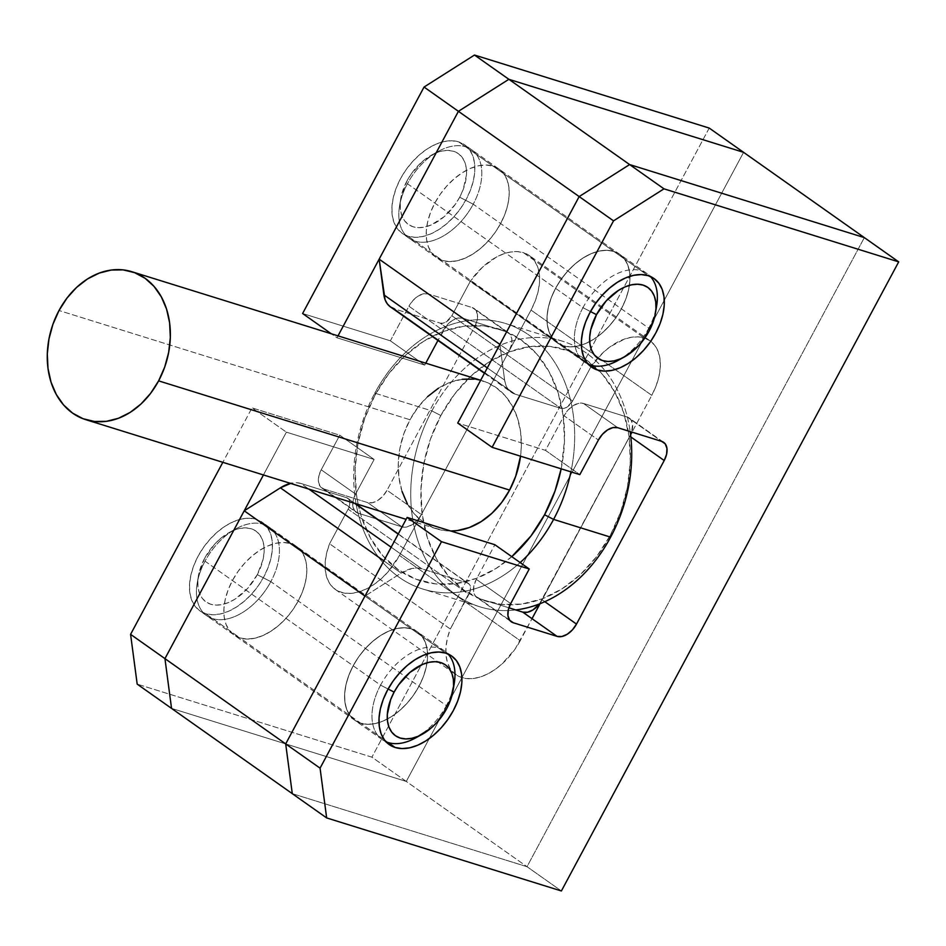 <?xml version="1.0" encoding="UTF-8"?>
<svg xmlns="http://www.w3.org/2000/svg" width="946" height="946" viewBox="0 0 946 946"><rect width="100%" height="100%" fill="white"/><g stroke="black" fill="none" stroke-linecap="round" stroke-linejoin="round"><path stroke-width="0.71" stroke-dasharray="4.73 3.55" d="M360.781 723.217A54.182 33.429 -54.8 0 1 354.821 720.296A54.182 33.429 -54.8 0 1 355.826 661.195A54.182 33.429 -54.8 0 1 411.38 628.854L290.635 543.583A54.182 33.429 125.2 0 0 235.081 575.925A54.182 33.429 125.2 0 0 234.076 635.026A54.182 33.429 125.2 0 0 240.036 637.947L360.781 723.217L354.845 720.308L350.115 715.708L346.756 709.571L344.923 702.157L344.663 693.737L346 684.632L348.873 675.196L353.177 665.795L358.735 656.784L365.357 648.518L372.771 641.305L380.694 635.428L388.83 631.112L396.859 628.522L404.474 627.754L411.38 628.854L417.316 631.751L422.046 636.362L425.393 642.488L427.237 649.914L427.497 658.333L426.161 667.438L423.288 676.875L418.983 686.276L413.414 695.275L406.804 703.552L399.378 710.753L391.455 716.63L383.319 720.947L375.302 723.536L367.687 724.305L360.781 723.217L240.036 637.947L234.1 635.038L229.37 630.438L226.011 624.301L224.178 616.887L223.918 608.467L225.254 599.362L228.128 589.926L232.432 580.525L237.99 571.514L244.612 563.248L252.026 556.035L259.949 550.158L268.085 545.842L276.114 543.252L283.729 542.496L290.635 543.583L296.559 546.492L301.301 551.092L304.647 557.218L306.492 564.644L306.752 573.063L305.416 582.168L302.543 591.605L298.238 601.006L292.669 610.016L286.047 618.282L278.632 625.495L270.71 631.372L262.574 635.688L254.557 638.278L246.941 639.035L240.036 637.947A54.182 33.429 125.2 0 0 295.59 605.594A54.182 33.429 125.2 0 0 296.583 546.504A54.182 33.429 125.2 0 0 290.635 543.583L411.38 628.854A54.182 33.429 -54.8 0 1 417.34 631.774A54.182 33.429 -54.8 0 1 416.335 690.864A54.182 33.429 -54.8 0 1 360.781 723.217L388.179 742.563L360.781 723.217L367.687 724.305L375.302 723.536L383.319 720.947L391.455 716.63L399.378 710.753L406.804 703.552L413.414 695.275L418.983 686.276L423.288 676.875L426.161 667.438L427.497 658.333L427.237 649.914L425.393 642.488L422.046 636.362L417.316 631.751L411.38 628.854A54.182 33.429 125.2 0 0 355.826 661.195A54.182 33.429 125.2 0 0 354.821 720.296A54.182 33.429 125.2 0 0 360.781 723.217A54.182 33.429 125.2 0 0 416.335 690.864A54.182 33.429 125.2 0 0 417.34 631.774A54.182 33.429 125.2 0 0 411.38 628.854L404.474 627.754L396.859 628.522L388.83 631.112L380.694 635.428L372.771 641.305L365.357 648.518L358.735 656.784L353.177 665.795L348.873 675.196L346 684.632L344.663 693.737L344.923 702.157L346.756 709.571L350.115 715.708L354.845 720.308L360.781 723.217M563.166 345.763A54.182 33.429 -54.8 0 1 557.218 342.842A54.182 33.429 -54.8 0 1 558.211 283.741A54.182 33.429 -54.8 0 1 613.765 251.4L493.02 166.129A54.182 33.429 125.2 0 0 437.466 198.471A54.182 33.429 125.2 0 0 436.461 257.572A54.182 33.429 125.2 0 0 442.421 260.493L563.166 345.763L557.241 342.854L552.499 338.254L549.153 332.117L547.308 324.703L547.048 316.271L548.384 307.178L551.258 297.742L555.562 288.341L561.132 279.33L567.754 271.064L575.168 263.851L583.091 257.974L591.226 253.658L599.244 251.068L606.859 250.3L613.765 251.4L619.701 254.297L624.431 258.908L627.789 265.034L629.622 272.46L629.882 280.879L628.546 289.984L625.673 299.409L621.368 308.822L615.811 317.821L609.189 326.098L601.774 333.299L593.851 339.176L585.716 343.493L577.687 346.082L570.071 346.851L563.166 345.763L442.421 260.493L436.496 257.584L431.754 252.984L428.408 246.847L426.563 239.433L426.303 231.013L427.639 221.908L430.513 212.472L434.817 203.071L440.387 194.06L447.009 185.794L454.423 178.581L462.346 172.704L470.481 168.388L478.499 165.798L486.114 165.042L493.02 166.129L498.956 169.027L503.686 173.638L507.044 179.764L508.877 187.19L509.137 195.609L507.801 204.714L504.928 214.151L500.623 223.552L495.065 232.562L488.443 240.828L481.029 248.041L473.106 253.906L464.971 258.223L456.942 260.812L449.326 261.581L442.421 260.493A54.182 33.429 125.2 0 0 497.974 228.14A54.182 33.429 125.2 0 0 498.98 169.05A54.182 33.429 125.2 0 0 493.02 166.129L613.765 251.4A54.182 33.429 -54.8 0 1 619.725 254.32A54.182 33.429 -54.8 0 1 618.719 313.41A54.182 33.429 -54.8 0 1 563.166 345.763L590.564 365.109L563.166 345.763L570.071 346.851L577.687 346.082L585.716 343.493L593.851 339.176L601.774 333.299L609.189 326.098L615.811 317.821L621.368 308.822L625.673 299.409L628.546 289.984L629.882 280.879L629.622 272.46L627.789 265.034L624.431 258.908L619.701 254.297L613.765 251.4A54.182 33.429 125.2 0 0 558.211 283.741A54.182 33.429 125.2 0 0 557.218 342.842A54.182 33.429 125.2 0 0 563.166 345.763A54.182 33.429 125.2 0 0 618.719 313.41A54.182 33.429 125.2 0 0 619.725 254.32A54.182 33.429 125.2 0 0 613.765 251.4L606.859 250.3L599.244 251.068L591.226 253.658L583.091 257.974L575.168 263.851L567.754 271.064L561.132 279.33L555.562 288.341L551.258 297.742L548.384 307.178L547.048 316.271L547.308 324.703L549.153 332.117L552.499 338.254L557.241 342.854L563.166 345.763M390.473 306.942A36.125 22.29 125.2 0 0 394.447 308.893L440.209 323.13L394.447 308.893L515.192 394.151A36.125 22.29 -54.8 0 1 511.218 392.212A36.125 22.29 -54.8 0 1 504.62 380.115L499.89 344.415L504.62 380.115L505.85 385.057L508.085 389.149L511.242 392.223L515.192 394.151L560.954 408.388L563.851 408.459L567.092 407.076L572.59 401.009L591.144 366.409L603.288 352.397L610.158 346.756L624.466 339.082L631.479 337.261L638.101 336.871L644.155 337.923A54.182 33.429 -54.8 0 1 650.115 340.844A54.182 33.429 -54.8 0 1 650.73 341.293A54.182 33.429 -54.8 0 1 651.77 395.345L531.025 310.087A54.182 33.429 125.2 0 0 529.37 255.586A54.182 33.429 125.2 0 0 523.41 252.665L644.155 337.923L650.091 340.832L654.821 345.444L658.18 351.569L660.012 358.983L660.273 367.415L658.948 376.52L656.075 385.944L651.77 395.345L632.034 432.145L651.77 395.345L531.025 310.087L399.472 555.432L388.108 571.786L381.214 578.739L373.824 584.545L366.197 589.015L358.569 591.995L351.226 593.379L344.391 593.107L338.325 591.215L333.217 587.762L329.243 582.842L326.536 576.646L325.199 569.386L325.27 561.297L326.748 552.653L329.586 543.761L348.128 509.161L349.571 505.389L349.784 501.888L348.743 499.181L346.614 497.679L300.852 483.441L296.252 482.708L290.505 483.371A36.125 22.29 125.2 0 1 300.852 483.441L308.857 489.082L300.852 483.441L346.614 497.679L354.608 503.319L346.614 497.679A10.832 6.681 125.2 0 1 347.809 498.258L355.258 503.532M292.29 793.659L527.017 866.702L864.337 237.612L527.017 866.702L292.29 793.659L527.017 866.702L864.337 237.612L527.017 866.702L561.38 890.966L527.017 866.702L292.29 793.659M630.592 434.853L540.048 603.714L630.592 434.853M335.31 589.453L456.055 674.723A54.182 33.429 -54.8 0 0 461.908 677.608A54.182 33.429 -54.8 0 0 520.217 640.69L399.472 555.432L520.217 640.69L532.019 618.672L515.002 649.193L501.959 664.009L494.581 669.815L486.942 674.285L479.315 677.265L471.971 678.637L465.136 678.377L459.07 676.485L453.962 673.032L449.989 668.113L447.281 661.916L445.944 654.656L446.015 646.567L447.493 637.923L450.331 629.031L470.316 590.659L470.529 587.159L469.488 584.451L467.359 582.949L421.597 568.712L416.997 567.978L411.924 568.487L401.151 573.087L364.967 596.063L401.151 573.087L383.84 560.872L401.151 573.087A36.125 22.29 -54.8 0 1 421.597 568.712L467.359 582.949L398.183 534.1L467.359 582.949A10.832 6.681 -54.8 0 1 468.554 583.528A10.832 6.681 -54.8 0 1 468.873 594.431L348.128 509.161L329.586 543.761A54.182 33.429 125.2 0 0 335.31 589.453A54.182 33.429 125.2 0 0 399.472 555.432L531.025 310.087L535.33 300.686L538.203 291.25L539.527 282.144L539.267 273.725L537.434 266.299L534.076 260.174L529.346 255.562L523.41 252.665A54.182 33.429 125.2 0 0 470.399 281.139L482.543 267.127L496.544 257.005L503.721 253.812L510.734 251.991L517.356 251.601L523.41 252.665L644.155 337.923A54.182 33.429 -54.8 0 0 591.144 366.409L470.399 281.139L451.845 315.739L470.399 281.139L591.144 366.409L572.59 401.009A10.832 6.681 -54.8 0 1 560.954 408.388L440.209 323.13L443.106 323.189L446.346 321.806L451.845 315.739L572.59 401.009L451.845 315.739A10.832 6.681 125.2 0 1 440.209 323.13L560.954 408.388L515.192 394.151L394.447 308.893M406.272 781.431L743.591 152.341L406.272 781.431L527.017 866.702L406.272 781.431L171.545 708.388L406.272 781.431L743.591 152.341L406.272 781.431L371.908 757.167L137.182 684.124L371.908 757.167L406.272 781.431L171.545 708.388L406.272 781.431M456.055 674.723A54.182 33.429 -54.8 0 1 450.331 629.031L329.586 543.761L450.331 629.031L468.873 594.431L348.128 509.161A10.832 6.681 125.2 0 0 347.809 498.258M391.159 547.214L421.597 568.712L391.159 547.214M504.62 380.115L487.308 367.888L504.62 380.115M610.631 537.151L610.371 535.235A131.849 101.742 -72.7 0 0 587.182 360.58A131.849 101.742 -72.7 0 0 440.86 415.542L431.837 410.895A139.074 107.324 107.3 0 1 546.398 337.911A139.074 107.324 107.3 0 1 630.154 431.565A139.074 107.324 -72.7 0 0 562.551 341.234A139.074 107.324 -72.7 0 0 431.837 410.895L374.793 393.146L375.054 395.061A131.849 101.742 107.3 0 1 504.585 330.994A131.849 101.742 107.3 0 1 561.167 468.814L564.478 440.895L563.26 416.051L558.081 392.696L549.118 371.743L536.713 353.981L521.364 340.099L503.65 330.627L484.246 325.932L463.907 326.193L443.402 331.407L423.536 341.364L405.065 355.684L388.688 373.812L375.054 395.061L374.793 393.146A139.074 107.324 107.3 0 1 505.519 323.485A139.074 107.324 107.3 0 1 570.911 471.853A139.074 107.324 -72.7 0 0 511.762 325.708A139.074 107.324 -72.7 0 0 374.793 393.146L431.837 410.895A139.074 107.324 -72.7 0 0 479.906 606.812A139.074 107.324 -72.7 0 0 515.736 609.933A139.074 107.324 107.3 0 1 421.561 550.466A139.074 107.324 107.3 0 1 431.837 410.895L440.86 415.542L454.506 394.293L470.872 376.153L489.342 361.845L509.22 351.888L529.713 346.674L550.064 346.413L569.457 351.108L587.182 360.58L602.531 374.462L614.924 392.223L623.887 413.177L629.078 436.532L630.284 461.364L627.482 486.752L620.753 511.691L610.371 535.235L596.737 556.485L580.359 574.624L561.889 588.944L542.023 598.889L521.518 604.104L501.179 604.364L481.774 599.669L464.06 590.198L448.7 576.315L436.307 558.554L427.344 537.6L422.153 514.246L420.946 489.413L423.761 464.025L430.477 439.086L440.86 415.542A131.849 101.742 -72.7 0 0 464.06 590.198A131.849 101.742 -72.7 0 0 610.371 535.235L610.631 537.151M474.171 379.121L485.57 381.877L495.988 387.434L505.01 395.594L512.294 406.035L517.557 418.357L520.607 432.074L521.317 446.666L520.537 456.173A77.489 59.787 -72.7 0 0 482.827 380.931A77.489 59.787 -72.7 0 0 409.996 419.74L59.007 310.513L409.996 419.74L403.895 433.575L399.945 448.238L398.29 463.15L399.011 477.754L402.05 491.471M520.158 562.574A139.074 107.324 107.3 0 1 422.874 589.074A139.074 107.324 107.3 0 1 356.145 504.147A139.074 107.324 -72.7 0 0 520.158 562.574M356.074 503.78A139.074 107.324 107.3 0 1 374.793 393.146A139.074 107.324 -72.7 0 0 356.074 503.78M511.774 556.662L496.071 568.463L476.205 578.42L455.712 583.623L435.361 583.883L415.968 579.189L398.242 569.717L382.894 555.834L370.501 538.073L361.538 517.119L358.475 505.803A131.849 101.742 107.3 0 0 511.774 556.662M358.179 504.431L356.346 493.777L355.14 468.932L357.943 443.556L364.671 418.605L375.054 395.061A131.849 101.742 107.3 0 0 358.179 504.431M462.216 379.275L450.166 382.326L438.495 388.179M427.639 396.599L418.014 407.253L409.996 419.74A77.489 59.787 -72.7 0 0 436.78 528.897A77.489 59.787 -72.7 0 0 450.769 531.002L445.448 530.706L434.037 527.951L423.631 522.381L414.608 514.222L407.324 503.78M240.036 637.947A54.182 33.429 -54.8 0 1 234.076 635.026A54.182 33.429 -54.8 0 1 235.081 575.925A54.182 33.429 -54.8 0 1 290.635 543.583L256.26 519.319A54.182 33.429 125.2 0 0 200.706 551.66A54.182 33.429 125.2 0 0 199.712 610.761A54.182 33.429 125.2 0 0 205.672 613.682L240.036 637.947L246.941 639.035L254.557 638.278L262.574 635.688L270.71 631.372L278.632 625.495L286.047 618.282L292.669 610.016L298.238 601.006L302.543 591.605L305.416 582.168L306.752 573.063L306.492 564.644L304.647 557.218L301.301 551.092L296.559 546.492L290.635 543.583L283.729 542.496L276.114 543.252L268.085 545.842L259.949 550.158L252.026 556.035L244.612 563.248L237.99 571.514L232.432 580.525L228.128 589.926L225.254 599.362L223.918 608.467L224.178 616.887L226.011 624.301L229.37 630.438L234.1 635.038L240.036 637.947L205.672 613.682L212.578 614.77L220.181 614.001L228.211 611.412L236.346 607.096L244.269 601.218L251.683 594.017L258.305 585.74L263.875 576.741L268.179 567.34L271.053 557.904L272.377 548.798L272.129 540.379L270.284 532.953L266.938 526.827L262.196 522.216L256.26 519.319L249.354 518.219L241.75 518.987L233.721 521.577L225.586 525.893L217.663 531.77L210.249 538.984L203.626 547.249L198.057 556.26L193.753 565.661L190.879 575.097L189.555 584.19L189.815 592.622L191.648 600.036L195.006 606.173L199.736 610.773L205.672 613.682A54.182 33.429 125.2 0 0 261.226 581.329A54.182 33.429 125.2 0 0 262.219 522.239A54.182 33.429 125.2 0 0 256.26 519.319L290.635 543.583A54.182 33.429 -54.8 0 1 296.583 546.504A54.182 33.429 -54.8 0 1 295.59 605.594A54.182 33.429 -54.8 0 1 240.036 637.947M442.421 260.493A54.182 33.429 -54.8 0 1 436.461 257.572A54.182 33.429 -54.8 0 1 437.466 198.471A54.182 33.429 -54.8 0 1 493.02 166.129L458.656 141.865A54.182 33.429 125.2 0 0 403.102 174.206A54.182 33.429 125.2 0 0 402.097 233.307A54.182 33.429 125.2 0 0 408.057 236.228L442.421 260.493L449.326 261.581L456.942 260.812L464.971 258.223L473.106 253.906L481.029 248.041L488.443 240.828L495.065 232.562L500.623 223.552L504.928 214.151L507.801 204.714L509.137 195.609L508.877 187.19L507.044 179.764L503.686 173.638L498.956 169.027L493.02 166.129L486.114 165.042L478.499 165.798L470.481 168.388L462.346 172.704L454.423 178.581L447.009 185.794L440.387 194.06L434.817 203.071L430.513 212.472L427.639 221.908L426.303 231.013L426.563 239.433L428.408 246.847L431.754 252.984L436.496 257.584L442.421 260.493L408.057 236.228L414.963 237.316L422.578 236.547L430.607 233.958L438.731 229.642L446.666 223.764L454.08 216.551L460.69 208.286L466.26 199.275L470.564 189.874L473.438 180.45L474.774 171.344L474.514 162.913L472.669 155.499L469.322 149.373L464.592 144.762L458.656 141.865L451.75 140.765L444.135 141.533L436.106 144.123L427.982 148.439L420.048 154.316L412.633 161.53L406.023 169.795L400.454 178.806L396.149 188.207L393.276 197.631L391.94 206.736L392.2 215.168L394.044 222.582L397.391 228.707L402.121 233.319L408.057 236.228A54.182 33.429 125.2 0 0 463.611 203.875A54.182 33.429 125.2 0 0 464.616 144.785A54.182 33.429 125.2 0 0 458.656 141.865L493.02 166.129A54.182 33.429 -54.8 0 1 498.98 169.05A54.182 33.429 -54.8 0 1 497.974 228.14A54.182 33.429 -54.8 0 1 442.421 260.493M474.183 308.538A18.057 11.139 125.2 0 1 474.726 326.701L387.032 490.265L421.396 514.541L387.032 490.265A18.057 11.139 125.2 0 1 367.627 502.586L401.991 526.851L367.627 502.586L323.757 488.928L358.12 513.193L323.757 488.928A18.057 11.139 125.2 0 1 321.77 487.959A18.057 11.139 125.2 0 1 321.214 469.795L355.578 494.06L321.214 469.795L339.768 435.195L374.131 459.46L339.768 435.195L252.014 407.88L286.39 432.156L252.014 407.88L222.83 462.322L252.014 407.88L339.768 435.195L321.214 469.795L318.826 476.063L318.471 481.916L320.197 486.421L323.757 488.928L367.627 502.586L372.464 502.693L377.856 500.387L382.964 496.023L387.032 490.265L474.726 326.701L509.09 350.978L421.396 514.541A18.057 11.139 -54.8 0 1 401.991 526.851L358.12 513.193A18.057 11.139 -54.8 0 1 356.134 512.224A18.057 11.139 -54.8 0 1 355.578 494.06L374.131 459.46L286.39 432.156L263.437 474.951L286.39 432.156L374.131 459.46L355.578 494.06L353.189 500.339L352.834 506.181L354.561 510.698L358.12 513.193L401.991 526.851L406.827 526.957L412.22 524.663L417.328 520.3L421.396 514.541L509.09 350.978L511.49 344.699L511.845 338.857L510.119 334.34L506.559 331.833L462.689 318.175L457.852 318.069L452.46 320.375L447.352 324.738L437.939 340.454L443.284 330.497L408.92 306.22L390.367 340.82L302.614 313.516L390.367 340.82L424.73 365.097L336.989 337.793L338.018 335.865L336.989 337.793L331.289 333.772L336.989 337.793L424.73 365.097L390.367 340.82L408.92 306.22L443.284 330.497A18.057 11.139 -54.8 0 1 462.689 318.175L428.325 293.91L423.477 293.804L418.097 296.11L412.976 300.461L408.92 306.22A18.057 11.139 125.2 0 1 428.325 293.91L462.689 318.175L506.559 331.833L472.196 307.568L428.325 293.91L472.196 307.568L506.559 331.833A18.057 11.139 -54.8 0 1 508.546 332.803A18.057 11.139 -54.8 0 1 509.09 350.978L474.726 326.701L477.127 320.422L477.482 314.58L475.755 310.063L472.196 307.568A18.057 11.139 125.2 0 1 474.183 308.538L508.546 332.803M425.759 363.169L424.73 365.097L425.759 363.169M709.228 128.077L371.908 757.167L709.228 128.077M445.743 653.118L411.38 628.854L445.743 653.118M648.128 275.664L613.765 251.4L648.128 275.664M476.879 597.494A18.057 11.139 125.2 0 1 476.323 579.33L510.698 603.595L476.323 579.33L494.876 544.73L476.323 579.33L473.934 585.609L473.579 591.451L475.306 595.968L478.865 598.463L508.877 607.805L478.865 598.463L509.658 620.221L478.865 598.463A18.057 11.139 125.2 0 1 476.879 597.494L511.242 621.759M539.433 603.95L630.58 434.77A18.057 11.139 125.2 0 1 629.847 436.236L630.828 436.934L629.847 436.236L542.141 599.799L544.825 601.703L542.141 599.799A18.057 11.139 125.2 0 1 539.433 603.95M629.291 418.073A18.057 11.139 125.2 0 1 631.656 432.026L632.59 424.115L630.864 419.598L627.304 417.103L583.434 403.445L578.597 403.339L573.205 405.645L568.097 410.008L564.029 415.767L545.475 450.367L457.734 423.051L545.475 450.367L579.839 474.632L545.475 450.367L564.029 415.767L598.392 440.032L564.029 415.767A18.057 11.139 125.2 0 1 583.434 403.445L617.797 427.722L583.434 403.445L627.304 417.103L661.668 441.368L627.304 417.103A18.057 11.139 125.2 0 1 629.291 418.073L663.654 442.338M380.576 685.141L388.108 689.019L380.576 685.141A54.182 33.429 -54.8 0 1 444.738 651.12A54.182 33.429 -54.8 0 1 447.966 653.946A54.182 33.429 125.2 0 0 380.576 685.141L205.022 561.179A54.182 33.429 -54.8 0 1 235.921 528.826A54.182 33.429 -54.8 0 1 274.707 532.894A54.182 33.429 -54.8 0 1 270.84 581.66L257.288 574.683A43.35 26.748 125.2 0 0 260.387 535.684A43.35 26.748 125.2 0 0 229.358 532.421A43.35 26.748 125.2 0 0 204.643 558.306L205.022 561.179L380.576 685.141A54.182 33.429 125.2 0 0 385.956 741.735A54.182 33.429 -54.8 0 1 382.219 739.642A54.182 33.429 -54.8 0 1 380.576 685.141M453.512 686.973A54.182 33.429 -54.8 0 1 446.382 705.621L446.772 708.495L446.382 705.621A54.182 33.429 125.2 0 0 454.293 683.036M415.495 737.975A54.182 33.429 125.2 0 0 446.382 705.621L270.84 581.66A54.182 33.429 125.2 0 0 269.184 527.159A54.182 33.429 125.2 0 0 205.022 561.179A54.182 33.429 125.2 0 0 206.677 615.68A54.182 33.429 125.2 0 0 270.84 581.66L446.382 705.621A54.182 33.429 -54.8 0 1 418.948 735.929M257.288 574.683L247.545 588.507L235.27 598.984L228.766 602.436L222.345 604.506L216.256 605.109L210.733 604.246L205.98 601.916L202.196 598.239L199.511 593.331L198.045 587.395L197.832 580.655L198.897 573.371L204.643 558.306L214.387 544.482L220.323 538.712L233.165 530.564L239.586 528.495L245.676 527.88L251.21 528.755L255.952 531.073L259.736 534.762L262.42 539.658L263.887 545.594L264.1 552.334L263.035 559.618L257.288 574.683L270.84 581.66A54.182 33.429 -54.8 0 1 221.033 619.689A54.182 33.429 -54.8 0 1 197.123 583.765A54.182 33.429 -54.8 0 1 205.022 561.179L204.643 558.306A43.35 26.748 125.2 0 0 198.317 576.374A43.35 26.748 125.2 0 0 217.45 605.109A43.35 26.748 125.2 0 0 257.288 574.683M582.961 307.687L590.493 311.565L582.961 307.687A54.182 33.429 -54.8 0 1 647.123 273.666A54.182 33.429 -54.8 0 1 650.351 276.492A54.182 33.429 125.2 0 0 582.961 307.687L407.419 183.725A54.182 33.429 -54.8 0 1 438.305 151.372A54.182 33.429 -54.8 0 1 477.103 155.44A54.182 33.429 -54.8 0 1 473.225 204.194L459.685 197.229A43.35 26.748 125.2 0 0 462.783 158.23A43.35 26.748 125.2 0 0 431.743 154.967A43.35 26.748 125.2 0 0 407.028 180.852L407.419 183.725L582.961 307.687A54.182 33.429 125.2 0 0 588.353 364.281A54.182 33.429 -54.8 0 1 584.616 362.188A54.182 33.429 -54.8 0 1 582.961 307.687M655.909 309.519A54.182 33.429 -54.8 0 1 648.779 328.167L649.157 331.041L648.779 328.167A54.182 33.429 125.2 0 0 656.678 305.582M617.88 360.521A54.182 33.429 125.2 0 0 648.779 328.167L473.225 204.194A54.182 33.429 125.2 0 0 471.581 149.704A54.182 33.429 125.2 0 0 407.419 183.725A54.182 33.429 125.2 0 0 409.062 238.226A54.182 33.429 125.2 0 0 473.225 204.194L648.779 328.167A54.182 33.429 -54.8 0 1 621.345 358.475M459.685 197.229L455.227 204.442L444.005 216.823L431.151 224.971L424.73 227.052L418.64 227.655L413.118 226.792L408.376 224.462L404.581 220.773L401.908 215.877L400.43 209.941L400.229 203.201L401.293 195.917L407.028 180.852L411.486 173.638L422.708 161.258L435.562 153.11L441.983 151.029L448.073 150.426L453.595 151.301L458.337 153.619L462.133 157.308L464.805 162.204L466.283 168.14L466.484 174.88L463.126 189.708L459.685 197.229L473.225 204.194A54.182 33.429 -54.8 0 1 423.43 242.223A54.182 33.429 -54.8 0 1 399.508 206.311A54.182 33.429 -54.8 0 1 407.419 183.725L407.028 180.852A43.35 26.748 125.2 0 0 400.702 198.92A43.35 26.748 125.2 0 0 419.835 227.655A43.35 26.748 125.2 0 0 459.685 197.229M389.184 744.561L199.712 610.761M591.581 367.107L402.097 233.307M650.115 340.844L529.37 255.586M654.088 278.585L464.616 144.785M451.703 656.039L262.219 522.239M398.29 533.911L468.554 583.528M484.423 373.28L511.218 392.212M482.827 380.931L480.674 380.257M562.551 341.234L505.519 323.485M479.906 606.812L422.874 589.074M436.78 528.897L406.094 519.342M321.77 487.959L356.134 512.224M235.921 528.826L229.358 532.421M444.738 651.12L269.184 527.159M382.219 739.642L206.677 615.68M197.123 583.765L198.317 576.374M438.305 151.372L431.743 154.967M647.123 273.666L471.581 149.704M584.616 362.188L409.062 238.226M399.508 206.311L400.702 198.92"/><path stroke-width="1.42" d="M364.967 596.063L285.692 743.899L292.29 793.659L171.545 708.388L164.947 658.629L171.545 708.388L164.947 658.629L285.692 743.899L364.967 596.063L244.222 510.793L164.947 658.629L285.692 743.899L292.29 793.659L137.182 684.124L130.583 634.352L222.83 462.322L130.583 634.352L164.947 658.629L263.437 474.951L164.947 658.629L130.583 634.352L137.182 684.124L171.545 708.388L164.947 658.629L244.222 510.793L364.967 596.063M484.423 373.28L390.473 306.942A36.125 22.29 125.2 0 1 383.875 294.845L487.308 367.888L383.875 294.845L379.145 259.157L499.89 344.415L579.165 196.579L613.528 220.856L579.165 196.579L457.734 423.051L492.097 447.328L457.734 423.051L579.165 196.579L629.61 164.569L663.974 188.833L629.61 164.569L579.165 196.579L458.42 111.321L379.145 259.157L458.42 111.321L508.865 79.298L458.42 111.321L579.165 196.579L629.61 164.569L508.865 79.298L743.591 152.341L508.865 79.298L629.61 164.569L864.337 237.612L898.7 261.876L663.974 188.833L613.528 220.856L492.097 447.328L579.839 474.632L598.392 440.032A18.057 11.139 -54.8 0 1 617.797 427.722L661.668 441.368A18.057 11.139 -54.8 0 1 663.654 442.338A18.057 11.139 -54.8 0 1 664.21 460.513L576.504 624.076A18.057 11.139 -54.8 0 1 557.099 636.386L513.229 622.74A18.057 11.139 -54.8 0 1 511.242 621.759A18.057 11.139 -54.8 0 1 510.698 603.595L529.252 568.995L441.498 541.691L320.067 768.164L326.654 817.923L561.38 890.966L898.7 261.876L561.38 890.966L326.654 817.923L320.067 768.164L441.498 541.691L529.252 568.995L510.698 603.595L508.298 609.874L507.943 615.716L509.669 620.233L513.229 622.74L557.099 636.386L561.948 636.492L567.328 634.198L572.448 629.835L576.504 624.076L664.21 460.513L666.599 454.234L666.954 448.392L665.227 443.875L661.668 441.368L617.797 427.722L612.961 427.604L607.568 429.91L602.46 434.273L598.392 440.032L579.839 474.632L492.097 447.328L613.528 220.856L663.974 188.833L898.7 261.876L864.337 237.612L629.61 164.569L864.337 237.612L743.591 152.341L864.337 237.612L629.61 164.569L579.165 196.579L499.89 344.415L379.145 259.157L385.105 299.799L387.34 303.879L390.497 306.953L394.447 308.893M632.034 432.145L630.592 434.853L632.034 432.145M540.048 603.714L532.019 618.672L540.048 603.714M291.179 483.217L280.406 487.829L244.222 510.793L280.406 487.829L383.84 560.872L280.406 487.829A36.125 22.29 125.2 0 1 290.505 483.371M308.857 489.082L391.159 547.214L308.857 489.082M398.183 534.1L354.608 503.319L398.183 534.1M630.154 431.565A139.074 107.324 107.3 0 1 610.631 537.151A139.074 107.324 -72.7 0 0 630.154 431.565M553.587 519.401A139.074 107.324 -72.7 0 0 570.911 471.853A139.074 107.324 107.3 0 1 553.587 519.401L610.631 537.151L553.587 519.401A139.074 107.324 107.3 0 1 520.158 562.574A139.074 107.324 -72.7 0 0 553.587 519.401L544.565 514.766L553.587 519.401M561.167 468.814A131.849 101.742 107.3 0 1 544.565 514.766L530.919 536.015L511.774 556.662A131.849 101.742 107.3 0 0 544.565 514.766L554.947 491.211L561.167 468.814M509.61 490.087A77.489 59.787 -72.7 0 0 520.537 456.173L515.712 476.24L509.61 490.087L158.621 380.86L509.61 490.087L501.605 502.574L491.979 513.229L481.124 521.636L469.441 527.49L457.403 530.552L450.769 531.002A77.489 59.787 -72.7 0 0 509.61 490.087M59.007 310.513A77.489 59.787 107.3 0 1 131.837 271.703A77.489 59.787 107.3 0 1 158.621 380.86A77.489 59.787 107.3 0 1 85.79 419.669A77.489 59.787 107.3 0 1 59.007 310.513L52.905 324.36L48.956 339.011L47.3 353.934L48.01 368.526L51.06 382.243L56.334 394.565L63.619 405.006L72.641 413.154L83.047 418.723L94.446 421.478L106.401 421.325L118.451 418.274L130.122 412.421L140.989 404.001L150.603 393.347L158.621 380.86L164.722 367.024L168.672 352.361L170.327 337.45L169.618 322.846L166.567 309.129L161.293 296.819L154.009 286.378L144.986 278.219L134.58 272.649L123.181 269.894L111.226 270.048L99.176 273.11L87.493 278.964L76.638 287.371L67.024 298.025L59.007 310.513M515.736 609.933A139.074 107.324 -72.7 0 0 610.631 537.151A139.074 107.324 107.3 0 1 515.736 609.933M358.475 505.803L358.179 504.431A131.849 101.742 107.3 0 0 358.475 505.803M474.171 379.121L462.216 379.275M438.495 388.179L427.639 396.599M402.05 491.471L407.324 503.78M437.939 340.454L425.759 363.169L437.939 340.454M338.018 335.865L458.42 111.321L508.865 79.298L743.591 152.341L709.228 128.077L743.591 152.341L508.865 79.298L474.49 55.034L709.228 128.077L474.49 55.034L508.865 79.298L458.42 111.321L424.056 87.044L474.49 55.034L424.056 87.044L458.42 111.321L338.018 335.865M302.614 313.516L424.056 87.044L302.614 313.516L331.289 333.772L302.614 313.516M395.144 747.482A54.182 33.429 -54.8 0 1 389.184 744.561A54.182 33.429 -54.8 0 1 390.19 685.472A54.182 33.429 -54.8 0 1 445.743 653.118L438.838 652.031L431.222 652.787L423.193 655.377L415.069 659.693L407.135 665.57L399.72 672.783L393.11 681.049L387.541 690.06L383.236 699.461L380.363 708.897L379.027 718.002L379.287 726.422L381.132 733.848L384.478 739.973L389.208 744.573L395.144 747.482L402.05 748.57L409.665 747.813L417.694 745.223L425.818 740.907L433.753 735.03L441.167 727.817L447.777 719.551L453.347 710.541L457.651 701.14L460.525 691.703L461.861 682.598L461.601 674.179L459.756 666.764L456.41 660.627L451.68 656.027L445.743 653.118A54.182 33.429 -54.8 0 1 451.703 656.039A54.182 33.429 -54.8 0 1 450.698 715.141A54.182 33.429 -54.8 0 1 395.144 747.482L388.179 742.563L395.144 747.482M597.541 370.028A54.182 33.429 -54.8 0 1 591.581 367.107A54.182 33.429 -54.8 0 1 592.574 308.006A54.182 33.429 -54.8 0 1 648.128 275.664L641.222 274.577L633.619 275.333L625.59 277.923L617.454 282.239L609.531 288.116L602.117 295.329L595.495 303.595L589.926 312.606L585.621 322.007L582.748 331.443L581.423 340.548L581.672 348.968L583.516 356.382L586.863 362.519L591.605 367.119L597.541 370.028L604.447 371.116L612.05 370.359L620.079 367.769L628.215 363.453L636.138 357.576L643.552 350.363L650.174 342.097L655.744 333.087L660.048 323.686L662.921 314.249L664.246 305.144L663.986 296.725L662.153 289.299L658.794 283.173L654.064 278.573L648.128 275.664A54.182 33.429 -54.8 0 1 654.088 278.585A54.182 33.429 -54.8 0 1 653.095 337.675A54.182 33.429 -54.8 0 1 597.541 370.028L590.564 365.109L597.541 370.028M292.29 793.659L285.692 743.899L407.135 517.427L494.876 544.73L529.252 568.995L494.876 544.73L407.135 517.427L441.498 541.691L407.135 517.427L285.692 743.899L320.067 768.164L285.692 743.899L292.29 793.659L326.654 817.923L292.29 793.659M508.877 607.805L522.736 612.121L527.572 612.228L532.965 609.922L539.433 603.95A18.057 11.139 125.2 0 1 522.736 612.121L557.099 636.386L522.736 612.121L508.877 607.805M630.58 434.77L631.656 432.026A18.057 11.139 125.2 0 1 630.58 434.758M664.21 460.513L630.828 436.934L664.21 460.513M576.504 624.076L544.825 601.703L576.504 624.076M513.229 622.74L509.658 620.221L513.229 622.74M388.108 689.019L394.115 692.105A43.35 26.748 -54.8 0 1 433.966 661.692A43.35 26.748 -54.8 0 1 453.099 690.426A43.35 26.748 -54.8 0 1 446.772 708.495L437.017 722.318L431.092 728.077L418.238 736.236L411.817 738.306L405.728 738.921L400.205 738.046L395.463 735.728L391.668 732.038L388.995 727.131L387.517 721.195L387.316 714.455L390.674 699.626L394.115 692.105L398.573 684.904L409.795 672.523L422.649 664.364L429.07 662.295L435.16 661.68L440.682 662.555L445.436 664.884L449.22 668.562L451.892 673.469L453.37 679.405L453.572 686.146L450.213 700.974L446.772 708.495A43.35 26.748 -54.8 0 1 422.058 734.38A43.35 26.748 -54.8 0 1 391.017 731.116A43.35 26.748 -54.8 0 1 394.115 692.105L388.108 689.019M453.099 690.426L454.293 683.036A54.182 33.429 125.2 0 0 447.966 653.946A54.182 33.429 -54.8 0 1 453.512 686.973M418.948 735.929A54.182 33.429 -54.8 0 1 385.956 741.735A54.182 33.429 125.2 0 0 415.495 737.975L422.058 734.38M590.493 311.565L596.512 314.651A43.35 26.748 -54.8 0 1 636.351 284.226A43.35 26.748 -54.8 0 1 655.483 312.972A43.35 26.748 -54.8 0 1 649.157 331.041L639.413 344.852L627.139 355.329L620.635 358.782L614.214 360.852L608.124 361.467L602.59 360.592L597.848 358.262L594.064 354.584L591.38 349.677L589.914 343.741L589.701 337.001L590.765 329.716L596.512 314.651L606.256 300.828L618.53 290.363L625.034 286.91L631.455 284.841L637.545 284.226L643.079 285.101L647.821 287.418L651.605 291.108L654.289 296.015L655.755 301.951L655.968 308.692L654.904 315.964L649.157 331.041A43.35 26.748 -54.8 0 1 624.443 356.914A43.35 26.748 -54.8 0 1 593.414 353.662A43.35 26.748 -54.8 0 1 596.512 314.651L590.493 311.565M655.483 312.972L656.678 305.582A54.182 33.429 125.2 0 0 650.351 276.48A54.182 33.429 -54.8 0 1 655.909 309.519M621.345 358.475A54.182 33.429 -54.8 0 1 588.353 364.281A54.182 33.429 125.2 0 0 617.88 360.521L624.443 356.914M355.258 503.532L398.29 533.911M480.674 380.257L132.026 271.762M406.094 519.342L85.79 419.669"/></g></svg>
